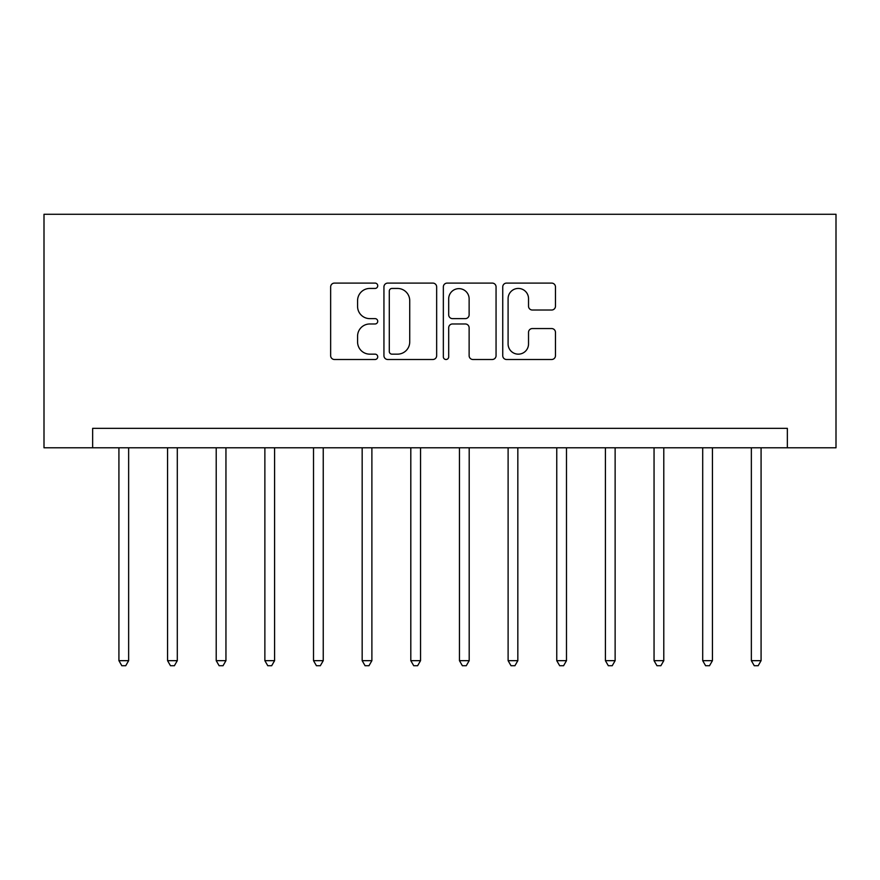 <?xml version="1.0" encoding="UTF-8"?>
<svg xmlns="http://www.w3.org/2000/svg" width="880" height="880" viewBox="0 0 880 880"><rect width="100%" height="100%" fill="white"/><g stroke="black" fill="none" stroke-linecap="round" stroke-linejoin="round"><path stroke-width="1.32" d="M377.729 285.769A2.673 2.673 0 0 0 375.056 283.096L334.466 283.096A3.817 3.817 0 0 0 330.649 286.913L330.649 355.674A3.817 3.817 0 0 0 334.466 359.502L375.056 359.502A2.673 2.673 0 0 0 377.729 356.829A2.673 2.673 0 0 0 375.056 354.156L369.809 354.156A12.221 12.221 0 0 1 357.577 341.924L357.577 336.193A12.221 12.221 0 0 1 369.809 323.972L375.056 323.972A2.673 2.673 0 0 0 377.729 321.299A2.673 2.673 0 0 0 375.056 318.626L369.809 318.626A12.221 12.221 0 0 1 357.577 306.394L357.577 300.663A12.221 12.221 0 0 1 369.809 288.442L375.056 288.442A2.673 2.673 0 0 0 377.729 285.769M551.639 310.024A3.817 3.817 0 0 0 555.467 306.207L555.467 286.913A3.817 3.817 0 0 0 551.639 283.096L506.561 283.096A3.817 3.817 0 0 0 502.744 286.913L502.744 355.674A3.817 3.817 0 0 0 506.561 359.502L551.639 359.502A3.817 3.817 0 0 0 555.467 355.674L555.467 332.376A3.817 3.817 0 0 0 551.639 328.559L532.356 328.559A3.817 3.817 0 0 0 528.528 332.376L528.528 343.937A10.219 10.219 0 0 1 518.309 354.156A10.219 10.219 0 0 1 508.09 343.937L508.09 298.661A10.219 10.219 0 0 1 518.309 288.442A10.219 10.219 0 0 1 528.528 298.661L528.528 306.207A3.817 3.817 0 0 0 532.356 310.024L551.639 310.024M787.347 447.788L836 447.788L836 214.269L44 214.269L44 447.788L787.347 447.788L787.347 428.329L92.653 428.329L92.653 447.788M436.656 286.913A3.817 3.817 0 0 0 432.839 283.096L387.761 283.096A3.817 3.817 0 0 0 383.944 286.913L383.944 355.674A3.817 3.817 0 0 0 387.761 359.502L432.839 359.502A3.817 3.817 0 0 0 436.656 355.674L436.656 286.913M447.161 283.096L492.239 283.096A3.817 3.817 0 0 1 496.056 286.913L496.056 355.674A3.817 3.817 0 0 1 492.239 359.502L472.945 359.502A3.817 3.817 0 0 1 469.128 355.674L469.128 327.789A3.817 3.817 0 0 0 465.311 323.972L452.507 323.972A3.817 3.817 0 0 0 448.69 327.789L448.69 356.829A2.673 2.673 0 0 1 446.017 359.502A2.673 2.673 0 0 1 443.344 356.829L443.344 286.913A3.817 3.817 0 0 1 447.161 283.096M391.963 288.442A2.673 2.673 0 0 0 389.29 291.115L389.29 351.472A2.673 2.673 0 0 0 391.963 354.156L397.496 354.156A12.221 12.221 0 0 0 409.728 341.924L409.728 300.663A12.221 12.221 0 0 0 397.496 288.442L391.963 288.442M469.128 298.859A10.219 10.219 0 0 0 458.909 288.64A10.219 10.219 0 0 0 448.69 298.859L448.69 314.798A3.817 3.817 0 0 0 452.507 318.626L465.311 318.626A3.817 3.817 0 0 0 469.128 314.798L469.128 298.859M118.921 447.788L118.921 660.671L128.645 660.671L128.645 447.788M128.645 660.671L125.73 665.731L121.836 665.731L118.921 660.671M167.563 447.788L167.563 660.671L177.298 660.671L177.298 447.788M177.298 660.671L174.383 665.731L170.489 665.731L167.563 660.671M216.216 447.788L216.216 660.671L225.951 660.671L225.951 447.788M225.951 660.671L223.025 665.731L219.131 665.731L216.216 660.671M264.869 447.788L264.869 660.671L274.593 660.671L274.593 447.788M274.593 660.671L271.678 665.731L267.784 665.731L264.869 660.671M313.511 447.788L313.511 660.671L323.246 660.671L323.246 447.788M323.246 660.671L320.32 665.731L316.437 665.731L313.511 660.671M362.164 447.788L362.164 660.671L371.888 660.671L371.888 447.788M371.888 660.671L368.973 665.731L365.079 665.731L362.164 660.671M410.806 447.788L410.806 660.671L420.541 660.671L420.541 447.788M420.541 660.671L417.626 665.731L413.732 665.731L410.806 660.671M459.459 447.788L459.459 660.671L469.194 660.671L469.194 447.788M469.194 660.671L466.268 665.731L462.374 665.731L459.459 660.671M508.112 447.788L508.112 660.671L517.836 660.671L517.836 447.788M517.836 660.671L514.921 665.731L511.027 665.731L508.112 660.671M556.754 447.788L556.754 660.671L566.489 660.671L566.489 447.788M566.489 660.671L563.563 665.731L559.68 665.731L556.754 660.671M605.407 447.788L605.407 660.671L615.131 660.671L615.131 447.788M615.131 660.671L612.216 665.731L608.322 665.731L605.407 660.671M654.049 447.788L654.049 660.671L663.784 660.671L663.784 447.788M663.784 660.671L660.869 665.731L656.975 665.731L654.049 660.671M702.702 447.788L702.702 660.671L712.437 660.671L712.437 447.788M712.437 660.671L709.511 665.731L705.617 665.731L702.702 660.671M751.355 447.788L751.355 660.671L761.079 660.671L761.079 447.788M761.079 660.671L758.164 665.731L754.27 665.731L751.355 660.671"/></g></svg>
